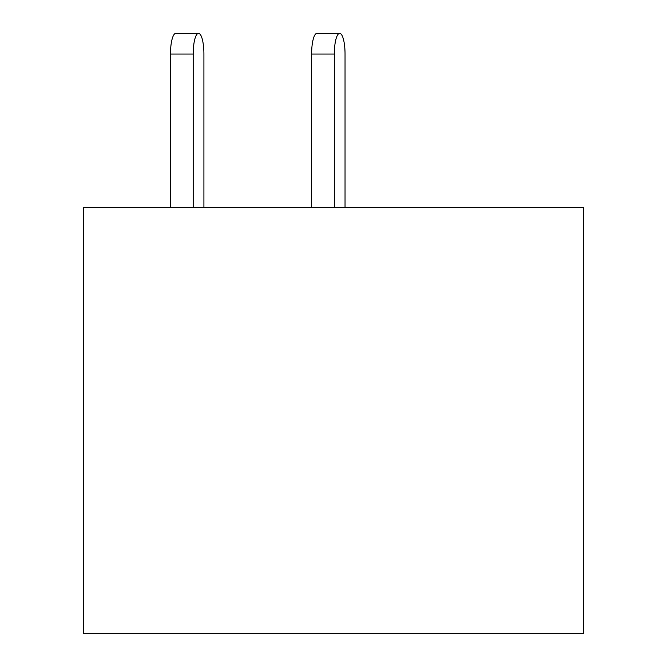 <?xml version="1.0" encoding="UTF-8"?>
<svg xmlns="http://www.w3.org/2000/svg" width="667" height="667" viewBox="0 0 667 667"><rect width="100%" height="100%" fill="white"/><g stroke="black" fill="none" stroke-linecap="round" stroke-linejoin="round"><path stroke-width="1" d="M583.308 633.65L583.308 207.42L83.692 207.42L83.692 633.65L583.308 633.65M345.039 54.052L345.039 207.42L345.039 54.052A20.702 5.361 90 0 0 339.686 33.35A20.702 5.361 90 0 0 334.325 54.052L334.325 207.42M203.91 207.42L203.91 54.052A20.702 5.361 90 0 0 198.549 33.35A20.702 5.361 90 0 0 193.188 54.052L193.188 207.42M334.325 54.052L311.606 54.052A20.702 5.361 -90 0 1 316.967 33.35L339.686 33.35M311.606 54.052L311.606 207.42M193.188 54.052L170.469 54.052A20.702 5.361 -90 0 1 175.83 33.35L198.549 33.35M170.469 54.052L170.469 207.42"/></g></svg>
